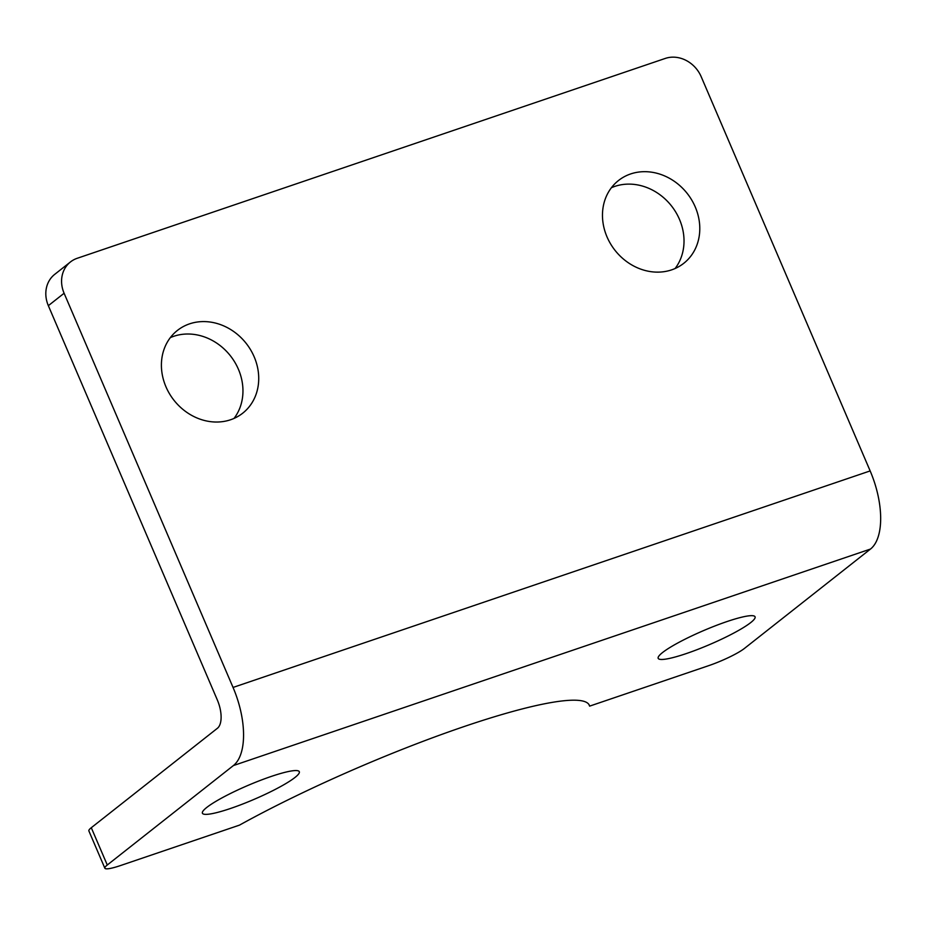 <?xml version="1.0" encoding="UTF-8"?>
<svg xmlns="http://www.w3.org/2000/svg" width="927" height="927" viewBox="0 0 927 927"><rect width="100%" height="100%" fill="white"/><g stroke="black" fill="none" stroke-linecap="round" stroke-linejoin="round"><path stroke-width="1.39" d="M91.286 827.718L217.416 728.274A23.43 10.962 -108.8 0 0 217.289 699.862L48.343 305.678L64.102 293.256L233.048 687.44A64.427 30.151 71.2 0 1 233.395 765.563L107.277 865.007L91.286 827.718A29.282 4.229 156.8 0 0 88.876 830.928L104.855 868.217A29.282 4.229 -23.2 0 1 107.277 865.007M104.855 868.217A29.282 4.229 -23.2 0 0 120.51 865.551L239.502 825.123A234.276 33.812 -23.2 0 1 461.565 727.417A234.276 33.812 -23.2 0 1 589.352 705.296A234.276 33.812 -23.2 0 1 589.618 706.131L708.599 665.69A29.282 4.229 -23.2 0 0 744.369 648.483L870.488 549.051A64.427 30.151 -108.8 0 0 870.152 470.916L701.206 76.732A29.282 25.527 -128.3 0 0 665.285 58.424L77.196 258.297A29.282 25.527 -128.3 0 0 70.475 261.935A29.282 25.527 -128.3 0 0 64.102 293.256M662.527 652.562A52.712 7.613 -23.2 0 1 715.528 625.725A52.712 7.613 -23.2 0 1 755.076 616.803A52.712 7.613 -23.2 0 1 750.731 622.585A52.712 7.613 -23.2 0 1 697.73 649.41A52.712 7.613 -23.2 0 1 658.182 658.332A52.712 7.613 -23.2 0 1 662.527 652.562M206.756 807.452A52.712 7.613 -23.2 0 1 259.769 780.615A52.712 7.613 -23.2 0 1 299.305 771.693A52.712 7.613 -23.2 0 1 294.971 777.475A52.712 7.613 -23.2 0 1 241.959 804.312A52.712 7.613 -23.2 0 1 202.41 813.222A52.712 7.613 -23.2 0 1 206.756 807.452M70.475 261.935L54.716 274.357A29.282 25.527 51.7 0 0 48.343 305.678M234.033 418.413A52.712 45.956 51.7 0 0 231.646 357.44A52.712 45.956 51.7 0 0 173.755 336.292A52.712 45.956 51.7 0 0 170.336 337.625M675.099 268.517A52.712 45.956 51.7 0 0 672.712 207.544A52.712 45.956 51.7 0 0 614.821 186.397A52.712 45.956 51.7 0 0 611.403 187.729M230.614 419.746A52.712 45.956 -128.3 0 1 169.514 393.778A52.712 45.956 -128.3 0 1 177.428 330.418A52.712 45.956 -128.3 0 1 189.514 323.871A52.712 45.956 -128.3 0 1 250.614 349.838A52.712 45.956 -128.3 0 1 242.7 413.199A52.712 45.956 -128.3 0 1 230.614 419.746M671.681 269.85A52.712 45.956 -128.3 0 1 610.58 243.882A52.712 45.956 -128.3 0 1 618.494 180.522A52.712 45.956 -128.3 0 1 630.58 173.963A52.712 45.956 -128.3 0 1 691.681 199.942A52.712 45.956 -128.3 0 1 683.767 263.303A52.712 45.956 -128.3 0 1 671.681 269.85M589.618 706.131L588.935 704.52M233.395 765.563L870.488 549.051M870.152 470.916L233.048 687.44"/></g></svg>
